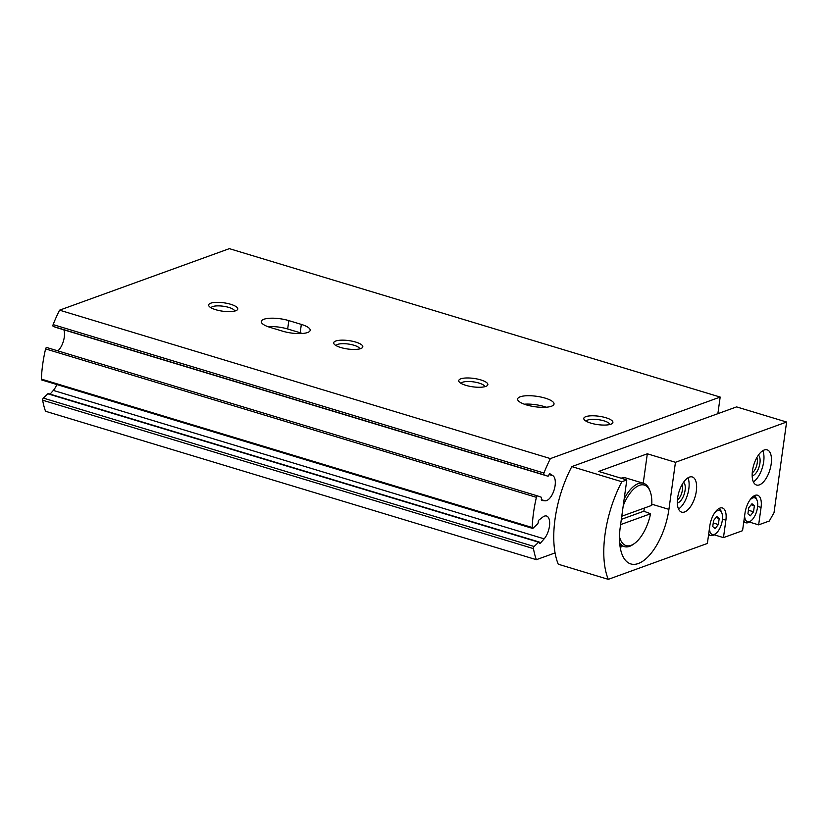<?xml version="1.0" encoding="UTF-8"?>
<svg xmlns="http://www.w3.org/2000/svg" width="828" height="828" viewBox="0 0 828 828"><rect width="100%" height="100%" fill="white"/><g stroke="black" fill="none" stroke-linecap="round" stroke-linejoin="round"><path stroke-width="1.24" d="M549.078 474.537L552.918 475.696L550.04 473.833A1.47 0.673 -73.2 0 0 549.958 473.802A1.47 0.673 -73.2 0 0 548.902 474.982A1.47 0.673 -73.2 0 1 547.836 476.172L544.089 474.868A1.47 0.673 -73.2 0 1 543.955 473.026A83.069 38.098 -73.2 0 1 550.392 458.588L720.174 397.067L717.876 413.679M57.028 327.764A1.47 0.673 -73.2 0 1 57.018 327.753L547.836 476.172A1.47 0.673 -73.2 0 1 547.825 476.162L57.008 327.753A1.47 0.673 -73.2 0 1 57.008 327.753L53.261 326.449A1.47 0.673 -73.2 0 1 53.137 324.617A83.069 38.098 -73.2 0 1 59.575 310.169L229.356 248.648L720.174 397.067M552.918 475.696A13.227 6.065 -73.2 0 1 554.098 490.021A13.227 6.065 -73.2 0 1 545.083 500.795L541.729 500.485A1.47 0.673 -73.2 0 1 541.667 500.474A1.47 0.673 -73.2 0 1 541.46 498.839A1.47 0.673 -73.2 0 0 541.253 497.214L537.548 495.92A1.47 0.673 -73.2 0 1 537.548 495.92A1.47 0.673 -73.2 0 0 536.409 497.328A83.069 38.098 -73.2 0 0 532.218 527.519A1.47 0.673 -73.2 0 0 532.57 528.399A1.47 0.673 -73.2 0 0 533.066 528.202L537.548 523.948A1.47 0.673 -73.2 0 0 538.241 521.992A1.47 0.673 -73.2 0 1 539.028 519.974L542.826 517.055A13.227 6.065 -73.2 0 1 546.552 516.02A13.227 6.065 -73.2 0 1 549.554 525.428A13.227 6.065 -73.2 0 1 544.162 538.842L540.436 543.096A1.47 0.673 -73.2 0 1 539.846 543.375A1.47 0.673 -73.2 0 1 539.504 542.692A1.47 0.673 -73.2 0 0 539.163 542.019A1.47 0.673 -73.2 0 0 538.655 542.205L534.143 546.501A1.47 0.673 -73.2 0 0 533.47 548.622A83.069 38.098 -73.2 0 0 536.368 559.687L555.07 552.918M536.368 559.687L45.55 411.278A83.069 38.098 -73.2 0 1 42.652 400.214A1.47 0.673 -73.2 0 1 43.325 398.092L47.838 393.797A1.47 0.673 -73.2 0 1 48.334 393.6L539.163 542.019M50.084 394.138L53.334 390.423L544.162 538.842M56.821 384.534A13.227 6.065 -73.2 0 1 53.334 390.423M532.57 528.399L41.742 379.98A1.47 0.673 -73.2 0 1 41.4 379.11A83.069 38.098 -73.2 0 1 45.592 348.909A1.47 0.673 -73.2 0 1 46.71 347.501A1.47 0.673 -73.2 0 1 46.73 347.512L537.517 495.91L46.71 347.501M63.88 329.834A13.227 6.065 -73.2 0 1 57.867 350.875M59.575 310.169L550.392 458.588M605.837 417.716A14.697 4.233 7.9 0 0 589.546 415.904A14.697 4.233 7.9 0 0 584.289 419.765A14.697 4.233 7.9 0 0 597.764 424.619A14.697 4.233 7.9 0 0 612.068 423.615A14.697 4.233 7.9 0 0 605.837 417.716M230.691 304.28A14.697 4.233 7.9 0 0 214.4 302.468A14.697 4.233 7.9 0 0 209.142 306.319A14.697 4.233 7.9 0 0 222.618 311.183A14.697 4.233 7.9 0 0 236.911 310.179A14.697 4.233 7.9 0 0 230.691 304.28M355.74 342.088A14.697 4.233 7.9 0 0 339.449 340.287A14.697 4.233 7.9 0 0 334.191 344.137A14.697 4.233 7.9 0 0 347.667 348.992A14.697 4.233 7.9 0 0 361.971 347.988A14.697 4.233 7.9 0 0 355.74 342.088M301.34 324.4L288.827 320.612A18.382 5.289 -172.1 0 0 261.275 321.481A18.382 5.289 -172.1 0 0 270.114 327.391L282.627 331.179A18.382 5.289 -172.1 0 0 310.179 330.31A18.382 5.289 -172.1 0 0 301.34 324.4L300.171 332.763A18.382 5.289 -172.1 0 1 302.355 333.487M526.473 404.913A18.382 5.289 -172.1 0 1 517.624 398.992A18.382 5.289 -172.1 0 1 520.191 396.798A18.382 5.289 -172.1 0 1 541.026 397.067A18.382 5.289 -172.1 0 1 554.025 404.043A18.382 5.289 -172.1 0 1 526.473 404.913M480.789 379.907A14.697 4.233 7.9 0 0 464.498 378.096A14.697 4.233 7.9 0 0 459.24 381.946A14.697 4.233 7.9 0 0 472.716 386.811A14.697 4.233 7.9 0 0 487.019 385.807A14.697 4.233 7.9 0 0 480.789 379.907M484.742 386.717A11.913 3.426 7.9 0 0 478.998 383.064A11.913 3.426 7.9 0 0 461.175 383.447M524.29 404.188A18.382 5.289 -172.1 0 1 546.201 407.231M267.941 326.667A18.382 5.289 -172.1 0 1 287.668 328.985L300.171 332.763M359.694 348.899A11.913 3.426 7.9 0 0 353.949 345.245A11.913 3.426 7.9 0 0 336.127 345.628M234.645 311.09A11.913 3.426 7.9 0 0 228.901 307.436A11.913 3.426 7.9 0 0 211.078 307.819M609.791 424.526A11.913 3.426 7.9 0 0 604.047 420.872A11.913 3.426 7.9 0 0 586.224 421.255M620.607 524.61L650.57 513.753A31.609 14.5 -73.2 0 1 634.548 543.427A31.609 14.5 -73.2 0 1 619.489 536.689M621.766 516.248L651.729 505.39A31.609 14.5 -73.2 0 0 650.218 491.594L649.659 490.114A33.079 15.173 -73.2 0 0 643.542 483.304L626.03 478.015A33.079 15.173 -73.2 0 0 621.093 478.201M623.215 505.763A31.609 14.5 -73.2 0 1 650.218 491.594M650.57 513.753L643.822 511.218A33.079 15.173 106.8 0 0 644.401 508.05M634.548 543.427L633.265 544.348A33.079 15.173 -73.2 0 1 624.395 546.625A33.079 15.173 -73.2 0 1 619.634 542.65M624.177 498.87A33.079 15.173 -73.2 0 1 643.542 483.304M608.29 579.352L558.269 564.22A77.18 35.397 -73.2 0 1 571.817 466.599L736.578 406.9L786.6 422.032L774.025 512.677L769.315 521.009L758.645 524.869L761.067 507.44A15.804 7.245 -73.2 0 0 757.589 495.227A15.804 7.245 -73.2 0 0 744.972 513.267L742.55 530.696L723.465 537.62L725.887 520.181A15.804 7.245 -73.2 0 0 722.42 507.968A15.804 7.245 -73.2 0 0 709.793 526.018L707.381 543.447L608.29 579.352A77.18 35.397 -73.2 0 1 621.838 481.73L626.806 479.929L620.275 526.991A47.776 21.911 -73.2 0 0 630.77 563.92A47.776 21.911 -73.2 0 0 668.92 509.365L675.451 462.303L786.6 422.032M714.657 512.884A12.492 5.734 -73.2 0 1 721.892 513.143A12.492 5.734 -73.2 0 1 722.326 520.222A12.492 5.734 -73.2 0 1 715.702 533.636A12.492 5.734 -73.2 0 1 709.42 528.709M713.581 520.533L712.742 526.567L715.123 528.574L718.352 524.538L719.19 518.494L716.8 516.496L713.581 520.533M749.837 500.143A12.492 5.734 -73.2 0 1 757.071 500.402A12.492 5.734 -73.2 0 1 757.506 507.481A12.492 5.734 -73.2 0 1 750.872 520.884A12.492 5.734 -73.2 0 1 744.6 515.958M748.76 507.781L747.922 513.826L750.303 515.823L753.532 511.787L754.37 505.753L751.979 503.745L748.76 507.781M749.278 522.033L758.645 524.869M714.098 534.784L723.465 537.62M696.327 491.159A18.382 8.425 -73.2 0 1 681.651 512.139A18.382 8.425 -73.2 0 1 678.908 492.111A18.382 8.425 -73.2 0 1 692.291 476.959A18.382 8.425 -73.2 0 1 696.327 491.159M771.178 464.042A18.382 8.425 -73.2 0 1 756.502 485.022A18.382 8.425 -73.2 0 1 753.749 464.994A18.382 8.425 -73.2 0 1 767.142 449.842A18.382 8.425 -73.2 0 1 771.178 464.042M675.451 462.303L647.32 453.796L598.665 471.422L626.806 479.929M571.817 466.599L621.838 481.73M622.025 545.911A47.776 21.911 -73.2 0 1 620.275 547.857M647.32 453.796L643.232 483.21M762.774 450.722A18.382 8.425 -73.2 0 1 763.675 461.776A18.382 8.425 -73.2 0 1 753.356 481.865M758.417 455.121A11.023 5.061 -73.2 0 1 759.928 463.131A11.023 5.061 -73.2 0 1 752.166 475.8M756.833 457.656A9.036 4.15 -73.2 0 1 757.227 462.987A9.036 4.15 -73.2 0 1 752.248 472.809M687.933 477.839A18.382 8.425 -73.2 0 1 688.824 488.893A18.382 8.425 -73.2 0 1 678.515 508.992M683.566 482.238A11.023 5.061 -73.2 0 1 685.087 490.248A11.023 5.061 -73.2 0 1 677.314 502.917M681.982 484.773A9.036 4.15 -73.2 0 1 682.375 490.104A9.036 4.15 -73.2 0 1 677.397 499.926M750.872 520.884L749.599 521.816A13.962 6.407 -73.2 0 1 745.852 522.779A13.962 6.407 -73.2 0 1 743.875 521.154M753.935 496.044L753.811 496.003A13.962 6.407 -73.2 0 1 753.935 496.044A13.962 6.407 -73.2 0 1 756.523 498.911L757.071 500.402M715.702 533.636L714.419 534.557A13.962 6.407 -73.2 0 1 710.672 535.519A13.962 6.407 -73.2 0 1 708.696 533.905M718.756 508.785L718.632 508.744A13.962 6.407 -73.2 0 1 718.756 508.785A13.962 6.407 -73.2 0 1 721.343 511.663L721.892 513.143M751.162 504.78L754.37 505.753M748.419 510.245L753.532 511.787M715.982 517.521L719.19 518.494M713.239 522.986L718.352 524.538M621.331 519.363L643.822 511.218M41.4 379.11L532.218 527.519M45.592 348.909L536.409 497.328M541.315 499.657L545.083 500.795M53.261 326.449L544.089 474.868M53.137 324.617L543.955 473.026M42.652 400.214L533.47 548.622M43.325 398.092L534.143 546.501M47.838 393.797L538.655 542.205M539.514 542.816L540.436 543.096M287.668 328.985L288.827 320.612M651.802 504.19L668.92 509.365M757.63 506.394L761.067 507.44M722.451 519.146L725.887 520.181M624.395 546.625L619.882 545.269M745.852 522.779L743.741 522.137M710.672 535.519L708.561 534.888"/></g></svg>
